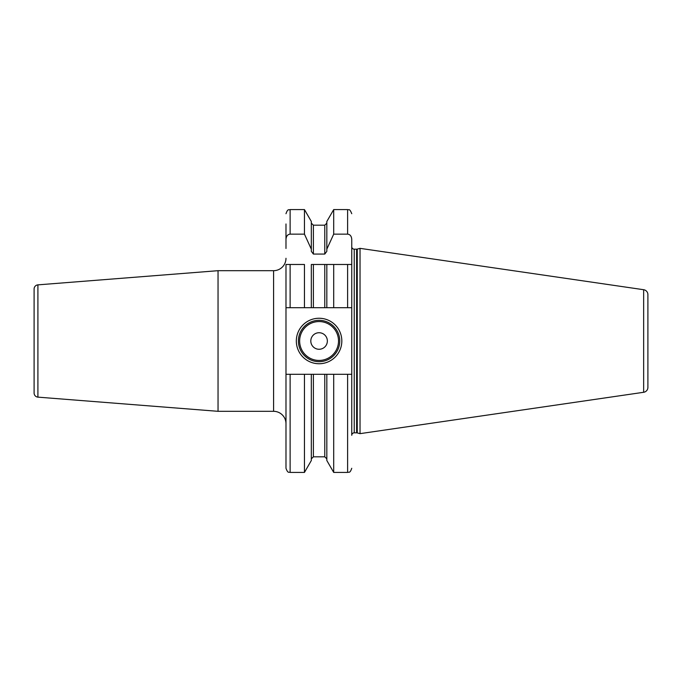 <?xml version="1.0" encoding="UTF-8"?>
<svg xmlns="http://www.w3.org/2000/svg" width="682" height="682" viewBox="0 0 682 682"><rect width="100%" height="100%" fill="white"/><g stroke="black" fill="none" stroke-linecap="round" stroke-linejoin="round"><path stroke-width="1.02" d="M304.453 307.701L304.453 264.48L285.988 264.48L285.988 307.701L313.388 307.701L311.324 307.701L311.324 264.48L333.703 264.48L326.831 264.48L326.831 307.701L313.388 307.701L313.388 264.48M351.75 246.696A2.481 2.481 0 0 0 354.239 249.177L356.609 249.177A2.481 2.481 0 0 0 357.257 249.092L360.028 248.35L360.028 433.65L357.257 432.908A2.481 2.481 0 0 0 356.609 432.823L354.239 432.823A2.481 2.481 0 0 0 351.75 435.304L351.75 374.299L347.615 374.299L347.615 472.421L333.703 472.421L326.831 460.521L326.831 374.299L311.324 374.299L311.324 460.521L304.453 472.421L304.453 374.299L285.988 374.299L285.988 307.701M304.453 234.148L304.453 209.579L311.324 221.48L311.324 249.177L304.453 234.148L290.123 234.148C287.659 234.395 286.278 236.108 285.988 239.28L285.988 223.969M324.768 264.48L324.768 307.701L333.703 307.701L333.703 264.48L347.615 264.48L347.615 307.701L333.703 307.701M347.615 307.701L351.75 307.701L351.75 264.48L347.615 264.48L351.75 264.48L351.75 239.28C351.46 236.108 350.088 234.395 347.615 234.148L333.703 234.148L333.703 209.579L326.831 221.48L326.831 251.334L324.768 254.071L313.388 254.071L311.324 251.334L311.324 249.177M285.988 248.478L285.988 239.28M290.123 374.299L290.123 472.421C289.023 471.654 288.077 474.041 285.988 468.287L285.988 374.299M290.123 307.701L290.123 264.48L285.988 264.48M326.831 249.177L333.703 234.148M311.324 374.299L304.453 374.299M326.831 374.299L333.703 374.299L333.703 472.421M347.615 374.299L333.703 374.299M351.75 307.701L351.75 381.605M351.75 264.48L351.75 239.28M360.028 433.65L643.655 392.286A4.962 4.962 0 0 0 647.9 387.376L647.9 294.624A4.962 4.962 0 0 0 643.655 289.714L643.655 392.286M360.028 248.35L643.655 289.714M647.9 294.624L647.9 387.376M647.9 301.708L647.9 380.292M218.044 270.686L37.911 284.863A4.135 4.135 0 0 0 34.1 288.989L34.1 393.011A4.135 4.135 0 0 0 37.911 397.137L218.044 411.314L218.044 270.686L273.584 270.686A12.412 12.412 0 0 0 285.988 258.273M218.044 411.314L273.584 411.314L273.584 270.686M285.988 423.727A12.412 12.412 0 0 0 273.584 411.314M296.329 341A22.745 22.745 0 0 1 319.082 318.255A22.745 22.745 0 0 1 341.827 341A22.745 22.745 0 0 1 319.082 363.745A22.745 22.745 0 0 1 296.329 341M298.401 341A20.682 20.682 0 0 1 319.082 320.318A20.682 20.682 0 0 1 339.755 341A20.682 20.682 0 0 1 319.082 361.682A20.682 20.682 0 0 1 298.401 341M310.804 341A8.269 8.269 0 0 0 319.082 349.269A8.269 8.269 0 0 0 327.351 341A8.269 8.269 0 0 0 319.082 332.731A8.269 8.269 0 0 0 310.804 341M304.453 209.579L290.123 209.579L290.123 234.148M324.768 254.071L324.768 225.188L313.388 225.188L313.388 254.071M313.388 374.299L313.388 456.812L311.324 458.875M313.388 456.812L324.768 456.812L324.768 374.299M347.615 234.148L347.615 209.579L333.703 209.579M354.239 432.823L354.239 249.177M356.609 432.823L356.609 249.177M357.257 432.908L357.257 249.092M37.911 284.863L37.911 397.137M299.637 341A19.437 19.437 0 0 0 319.082 360.437A19.437 19.437 0 0 0 338.519 341A19.437 19.437 0 0 0 319.082 321.563A19.437 19.437 0 0 0 299.637 341M304.453 472.421L290.123 472.421M290.123 209.579C288.904 210.371 287.957 208.053 285.988 213.713M313.388 225.188L311.324 223.125M324.768 225.188L326.831 223.125M324.768 456.812L326.831 458.875M347.615 472.421C348.843 471.629 349.789 473.947 351.75 468.287M347.615 209.579C348.741 210.525 349.303 207.567 351.75 213.713"/></g></svg>
